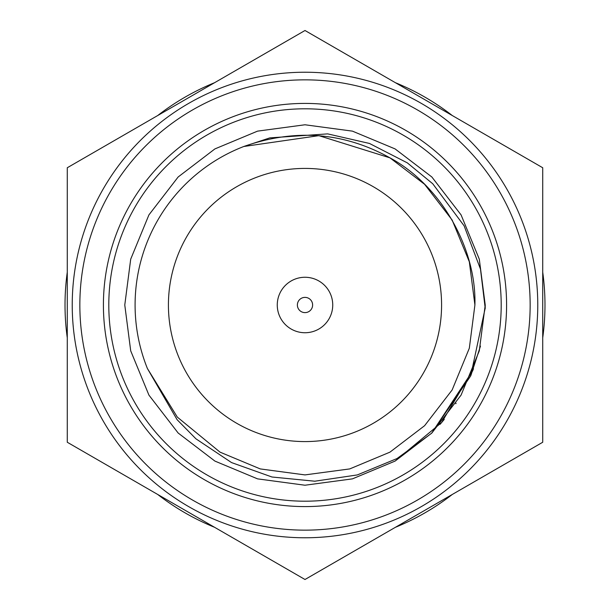 <?xml version="1.0" encoding="UTF-8"?>
<svg xmlns="http://www.w3.org/2000/svg" width="610" height="610" viewBox="0 0 610 610"><rect width="100%" height="100%" fill="white"/><g stroke="black" fill="none" stroke-linecap="round" stroke-linejoin="round"><path stroke-width="0.91" d="M67.275 272.174A239.982 239.982 0 0 0 67.275 337.826M542.725 337.826A239.982 239.982 0 0 0 542.725 272.174M157.708 494.458A239.982 239.982 0 0 0 214.567 527.292M395.433 527.292A239.982 239.982 0 0 0 452.292 494.458M452.292 115.542A239.982 239.982 0 0 0 395.433 82.708M214.567 82.708A239.982 239.982 0 0 0 157.708 115.542M168.421 305A136.579 136.579 0 0 0 305 441.579A136.579 136.579 0 0 0 441.579 305A136.579 136.579 0 0 0 305 168.421A136.579 136.579 0 0 0 168.421 305M277.771 299.723A27.732 27.732 0 0 1 310.276 277.771A27.732 27.732 0 0 1 332.229 310.276A27.732 27.732 0 0 1 299.723 332.229A27.732 27.732 0 0 1 277.771 299.723M297.52 303.551A7.617 7.617 0 0 1 306.449 297.52A7.617 7.617 0 0 1 312.48 306.449A7.617 7.617 0 0 1 303.551 312.48A7.617 7.617 0 0 1 297.52 303.551M67.275 167.75L305 30.5L542.725 167.75L542.725 442.25L305 579.5L67.275 442.25L67.275 167.75M501.199 305A196.199 196.199 0 0 0 305 108.801A196.199 196.199 0 0 0 108.801 305A196.199 196.199 0 0 0 305 501.199A196.199 196.199 0 0 0 501.199 305M506.59 305A201.59 201.59 0 0 0 305 103.41A201.59 201.59 0 0 0 103.41 305A201.59 201.59 0 0 0 305 506.59A201.59 201.59 0 0 0 506.59 305M72.232 305A232.768 232.768 0 0 0 305 537.768A232.768 232.768 0 0 0 537.768 305A232.768 232.768 0 0 0 305 72.232A232.768 232.768 0 0 0 72.232 305A232.768 232.768 0 0 1 305 72.232A232.768 232.768 0 0 1 537.768 305M147.406 368.516L177.319 417.11L220.042 452.147L260.272 468.922L305 474.908L349.728 468.922L389.958 452.147L424.598 425.696L452.147 389.958L469.319 348.226L474.908 305L469.319 348.226L452.147 389.958L424.598 425.696L389.958 452.147L349.728 468.922L305 474.908L260.272 468.922L220.042 452.147L177.319 417.11L147.406 368.516L177.319 417.11L220.042 452.147L260.272 468.922L305 474.908L349.728 468.922L389.958 452.147L424.598 425.696L452.147 389.958L469.319 348.226L474.908 305L469.319 348.226L452.147 389.958L424.598 425.696L389.958 452.147L349.728 468.922L305 474.908L260.272 468.922L220.042 452.147L177.319 417.11L147.406 368.516L177.319 417.11L220.042 452.147L260.272 468.922L305 474.908L349.728 468.922L389.958 452.147L424.598 425.696L452.147 389.958L469.319 348.226L474.908 305L469.319 348.226L452.147 389.958L424.598 425.696L389.958 452.147L349.728 468.922L305 474.908L260.272 468.922L220.042 452.147L177.319 417.11L147.406 368.516A169.908 169.908 0 0 1 243.832 146.484C295.126 128.413 343.834 132.202 389.958 157.853C440.321 184.998 476.585 247.805 474.908 305L469.319 261.774L452.147 220.042L424.598 184.304L389.958 157.853L318.862 135.656L243.832 146.484L318.862 135.656L389.958 157.853L424.598 184.304L452.147 220.042L469.319 261.774L474.908 305L469.319 261.774L452.147 220.042L424.598 184.304L389.958 157.853L318.862 135.656L243.832 146.484L318.862 135.656L389.958 157.853L424.598 184.304L452.147 220.042L469.319 261.774L474.908 305L469.319 261.774L452.147 220.042L424.598 184.304L389.958 157.853L318.862 135.656L243.832 146.484L318.862 135.656L389.958 157.853L424.598 184.304L452.147 220.042L469.319 261.774L474.908 305L469.319 261.774L452.147 220.042L424.598 184.304L389.958 157.853L318.862 135.656L243.832 146.484L318.862 135.656L389.958 157.853L424.598 184.304L452.147 220.042L469.319 261.774L474.908 305L469.319 348.226L452.147 389.958L424.598 425.696L389.958 452.147L349.728 468.922L305 474.908L260.272 468.922L220.042 452.147L177.319 417.11L147.406 368.516L177.106 419.703L195.924 438.811L231.541 462.578L271.976 477.005L314.813 481.214L357.308 474.931L397.018 458.545L431.621 433.252L470.676 375.935L485.194 308.103L480.482 269.094L464.118 225.83L432.757 183.77L407.327 162.87L369.469 143.457L327.684 133.88L269.826 137.883L243.832 146.484L318.862 135.656L389.958 157.853L424.598 184.304L452.147 220.042L469.319 261.774L474.908 305L469.319 348.226L452.147 389.958L424.598 425.696L389.958 452.147L349.728 468.922L305 474.908L260.272 468.922L220.042 452.147L177.319 417.11L147.406 368.516L177.319 417.11L220.042 452.147L260.272 468.922L305 474.908L349.728 468.922L389.958 452.147L424.598 425.696L452.147 389.958L469.319 348.226L474.908 305L469.319 348.226L452.147 389.958L424.598 425.696L389.958 452.147M473.52 368.882L441.648 422.501L395.112 461.076L352.435 478.865L305 485.224L257.565 478.865L214.888 461.076L178.15 433.016L148.924 395.112L130.708 350.849L124.775 305L130.708 259.151L148.924 214.888L178.15 176.984L214.888 148.924L257.565 131.135L305 124.775L352.435 131.135L395.112 148.924L431.849 176.984L461.076 214.888L479.292 259.151L485.224 305L479.292 350.849L461.076 395.112L431.849 433.016L395.112 461.076L352.435 478.865L305 485.224L257.565 478.865L214.888 461.076L178.15 433.016L148.924 395.112L130.708 350.849L124.775 305L130.708 259.151L148.924 214.888L178.15 176.984L214.888 148.924L257.565 131.135L305 124.775L352.435 131.135L395.112 148.924L431.849 176.984L461.076 214.888L479.292 259.151L485.224 305L479.292 350.849L461.076 395.112L431.849 433.016L395.112 461.076L352.435 478.865L305 485.224L257.565 478.865L214.888 461.076L178.15 433.016L148.924 395.112L130.708 350.849L124.775 305L130.708 259.151L148.924 214.888L178.15 176.984L214.888 148.924L257.565 131.135L305 124.775L352.435 131.135L395.112 148.924L431.849 176.984L461.076 214.888L479.292 259.151L485.224 305L479.292 350.849L461.076 395.112L431.849 433.016L395.112 461.076L352.435 478.865L305 485.224L257.565 478.865L214.888 461.076L178.15 433.016L148.924 395.112L130.708 350.849L124.775 305L130.708 259.151L148.924 214.888L178.15 176.984L214.888 148.924L257.565 131.135L305 124.775L352.435 131.135L395.112 148.924L431.849 176.984L461.076 214.888L479.292 259.151L485.224 305L479.292 350.849L461.076 395.112L431.849 433.016L395.112 461.076L352.435 478.865L305 485.224L257.565 478.865L214.888 461.076L178.15 433.016L148.924 395.112L130.708 350.849L124.775 305L130.708 259.151L148.924 214.888L178.15 176.984L214.888 148.924L257.565 131.135L305 124.775L352.435 131.135L395.112 148.924L431.849 176.984L461.076 214.888L479.292 259.151L485.224 305L479.292 350.849L461.076 395.112L431.849 433.016L395.112 461.076L352.435 478.865L305 485.224L257.565 478.865L214.888 461.076L178.15 433.016L148.924 395.112L130.708 350.849L124.775 305L130.708 259.151L148.924 214.888L178.15 176.984L214.888 148.924L257.565 131.135L305 124.775L352.435 131.135L395.112 148.924L431.849 176.984L461.076 214.888L479.292 259.151L485.224 305L479.292 350.849L461.076 395.112L431.849 433.016L395.112 461.076L352.435 478.865L305 485.224L257.565 478.865L214.888 461.076L178.15 433.016L148.924 395.112L130.708 350.849L124.775 305L130.708 259.151L148.924 214.888L178.15 176.984L214.888 148.924L257.565 131.135L305 124.775L352.435 131.135L395.112 148.924L431.849 176.984L461.076 214.888L479.292 259.151L485.224 305L479.292 350.849L461.076 395.112L431.849 433.016L395.112 461.076L352.435 478.865L305 485.224L257.565 478.865L214.888 461.076L178.15 433.016L148.924 395.112L130.708 350.849L124.775 305L130.708 259.151L148.924 214.888L178.15 176.984L214.888 148.924L257.565 131.135L305 124.775L352.435 131.135L395.112 148.924L431.849 176.984L461.076 214.888L479.292 259.151L485.224 305L479.292 350.849L461.076 395.112L431.849 433.016L395.112 461.076L352.435 478.865L305 485.224L257.565 478.865L214.888 461.076L178.15 433.016L148.924 395.112L130.708 350.849L124.775 305L130.708 259.151L148.924 214.888L178.15 176.984L214.888 148.924L257.565 131.135L305 124.775L352.435 131.135L395.112 148.924L431.849 176.984L461.076 214.888L479.292 259.151L485.224 305L485.186 308.614M480.474 346.091L470.92 375.356M456.12 403.195L455.777 403.721M444.271 419.383L440.107 424.308M472.88 370.544L431.621 433.252M79.849 305A225.151 225.151 0 0 0 305 530.151A225.151 225.151 0 0 0 530.151 305A225.151 225.151 0 0 0 305 79.849A225.151 225.151 0 0 0 79.849 305"/></g></svg>
